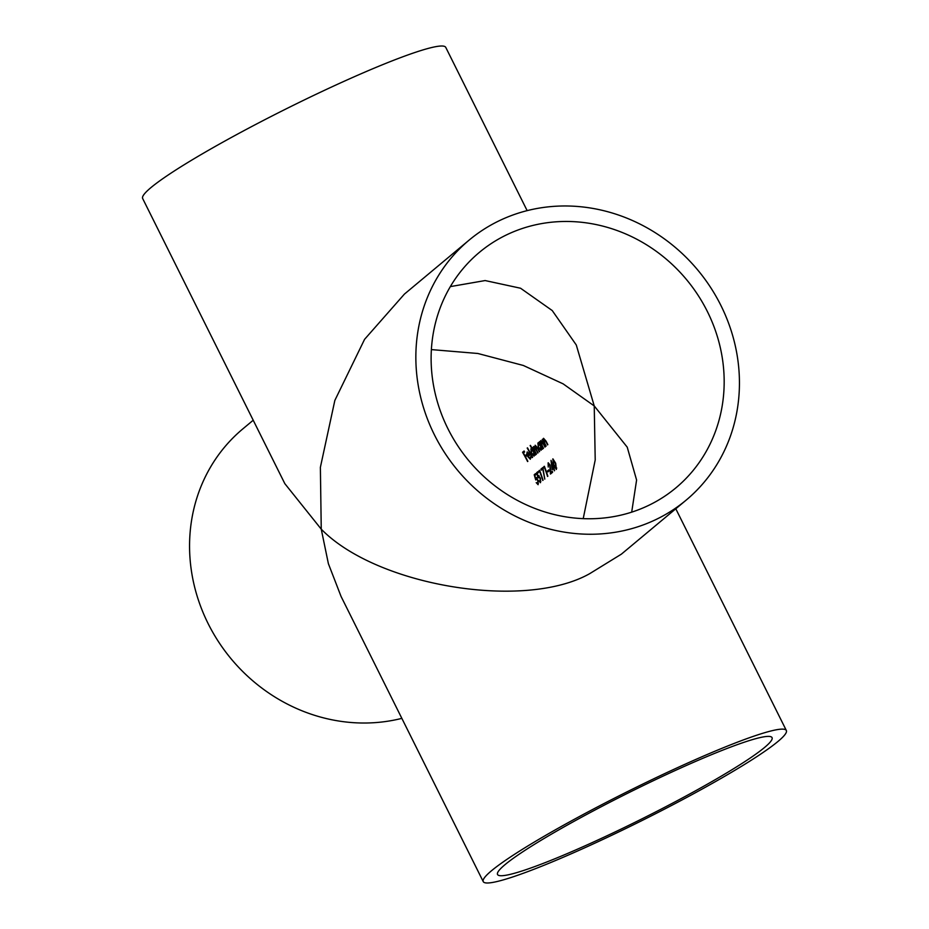 <?xml version="1.0" encoding="UTF-8"?>
<svg xmlns="http://www.w3.org/2000/svg" width="929" height="929" viewBox="0 0 929 929"><rect width="100%" height="100%" fill="white"/><g stroke="black" fill="none" stroke-linecap="round" stroke-linejoin="round"><path stroke-width="1.39" d="M529.785 454.13L527.695 455.616L529.425 454.176L527.463 452.876L527.695 455.616M527.312 451.924L530.145 454.78L528.113 456.476L530.238 458.299L530.912 457.997L530.134 458.369L530.796 456.348L530.308 459.274L527.742 456.545L526.789 454.06L527.149 451.97M534.686 454.85L533.885 455.233L533.536 451.715L531.167 449.787L531.69 453.224L534.001 455.164L534.686 454.85M541.677 449.021L540.887 449.392L540.539 445.874L538.17 443.946L538.681 447.383L541.003 449.322L541.677 449.021M450.333 286.608L485.135 280.558L520.565 288.234L552.232 310.553L576.282 344.984L594.235 405.938L563.102 383.84L523.329 365.469L477.866 353.484L431.37 349.594M583.215 518.637L595.21 459.983L594.235 405.938L627.226 447.163L636.597 480.038L631.685 512.158M707.387 311.552A153.366 141.591 -129.8 0 1 675.882 487.876A153.366 141.591 -129.8 0 1 447.906 428.675A153.366 141.591 -129.8 0 1 479.399 252.351A153.366 141.591 -129.8 0 1 707.387 311.552M680.051 768.306A153.366 14.655 -26.5 0 1 772.045 737.626A153.366 14.655 -26.5 0 1 589.532 843.811A153.366 14.655 -26.5 0 1 497.538 874.491A153.366 14.655 -26.5 0 1 680.051 768.306M686.125 500.15A169.345 156.339 -129.8 0 1 434.389 434.772A169.345 156.339 -129.8 0 1 469.168 240.077A169.345 156.339 -129.8 0 1 720.904 305.455A169.345 156.339 -129.8 0 1 686.125 500.15L621.373 554.16L589.683 573.669C524.409 610.539 376.779 586.06 321.248 529.158L284.831 483.649L142.66 198.504A169.345 16.188 -26.5 0 1 344.171 81.253A169.345 16.188 -26.5 0 1 445.757 47.379L527.149 210.639M483.243 881.621A169.345 16.188 -26.5 0 1 684.766 764.37A169.345 16.188 -26.5 0 1 786.34 730.496A169.345 16.188 -26.5 0 1 584.829 847.747A169.345 16.188 -26.5 0 1 483.243 881.621L341.071 596.464L328.378 563.648L321.248 529.158L320.377 467.333L334.846 400.422L364.574 339.34L404.429 294.087L469.168 240.077M401.851 718.361A169.345 156.339 -129.8 0 1 208.096 623.545A169.345 156.339 -129.8 0 1 242.875 428.85L253.211 420.233M552.929 458.88L555.705 463.281L556.378 469.447L553.591 465.046L552.813 458.914M554.613 470.585L554.334 470.817A153.366 141.591 50.2 0 0 553.579 468.495L552.105 469.737L551.013 460.378A153.366 141.591 -129.8 0 1 553.521 467.241L553.881 466.939A153.366 141.591 -129.8 0 1 554.218 467.961L553.858 468.262A153.366 141.591 -129.8 0 1 554.613 470.585M548.261 462.781L550.049 465.046L550.792 472.466L552.244 471.258A153.366 141.591 -129.8 0 1 552.581 472.292L550.456 474.057L549.805 465.359L548.377 463.919L548.226 467.032L548.133 462.828M547.576 470.887L548.772 469.888A153.366 141.591 -129.8 0 1 549.12 470.91L547.924 471.909A153.366 141.591 50.2 0 0 547.576 470.887L548.249 470.573A154.168 142.323 -129.8 0 1 548.54 471.398M547.855 476.229L547.576 476.461A153.366 141.591 50.2 0 0 544.464 467.508L543.988 467.914L543.779 466.753L544.359 466.277A153.366 141.591 -129.8 0 1 547.855 476.229M544.777 479.12L542.757 468.936L541.305 470.144A153.366 141.591 50.2 0 0 540.922 469.133L542.838 467.542L544.777 479.12M543.059 480.223L542.78 480.456A153.366 141.591 50.2 0 0 539.668 471.514L539.192 471.909L538.983 470.759L539.563 470.271A153.366 141.591 -129.8 0 1 543.059 480.223M538.553 475.694L540.434 478.249L540.492 482.697L538.623 480.653L540.179 481.64L540.132 478.435L538.623 476.867L538.112 477.947L536.602 472.745L537.879 471.677A153.366 141.591 -129.8 0 1 538.274 472.687L537.206 473.569L538.007 476.31L538.437 475.729M540.097 481.698L540.864 481.338L540.097 481.698M536.161 477.692L538.03 480.247L538.1 484.694L536.23 482.65L537.786 483.649L537.74 480.444L536.219 478.865L535.719 479.945L534.21 474.742L535.487 473.674A153.366 141.591 -129.8 0 1 535.87 474.684L534.814 475.567L535.603 478.307L536.033 477.727M538.39 483.394L537.705 483.695L538.379 483.382M527.858 461.318L527.579 461.55A153.366 141.591 50.2 0 0 522.574 452.272L524.095 451.006A153.366 141.591 -129.8 0 1 524.63 451.947L523.399 452.98A153.366 141.591 -129.8 0 1 524.978 455.814L526.22 454.78A153.366 141.591 -129.8 0 1 526.731 455.733L525.489 456.766A153.366 141.591 -129.8 0 1 527.858 461.318M532.607 457.347L532.329 457.579A153.366 141.591 50.2 0 0 527.196 448.08L527.475 447.836A153.366 141.591 -129.8 0 1 532.607 457.347M531.005 448.823L532.422 449.613A153.366 141.591 50.2 0 0 530.157 445.606L530.436 445.374A153.366 141.591 -129.8 0 1 535.568 454.885L535.29 455.117A153.366 141.591 50.2 0 0 534.686 453.933L534.047 456.151L531.4 453.445L530.865 448.87M533.803 446.454L535.243 447.557L535.174 445.235L537.705 447.813A153.366 141.591 -129.8 0 1 539.61 451.517L539.331 451.749A153.366 141.591 50.2 0 0 537.415 448.033L535.592 446.106L536.695 450.147A153.366 141.591 -129.8 0 1 538.054 452.818L537.763 453.05A153.366 141.591 50.2 0 0 535.987 449.566L534.024 447.406L535.023 451.239A153.366 141.591 -129.8 0 1 536.486 454.118L536.207 454.351A153.366 141.591 50.2 0 0 532.619 447.546L532.898 447.313A153.366 141.591 -129.8 0 1 533.548 448.486L533.711 446.477M538.03 442.982L539.377 443.725A153.366 141.591 50.2 0 0 538.692 442.471L538.971 442.239A153.366 141.591 -129.8 0 1 542.571 449.044L542.281 449.276A153.366 141.591 50.2 0 0 541.688 448.092L541.038 450.321L538.402 447.604L537.868 443.028M540.922 440.532L543.407 443.354A153.366 141.591 -129.8 0 1 545.207 446.849L544.928 447.081A153.366 141.591 50.2 0 0 543.279 443.853L541.108 441.496L542.222 445.804A153.366 141.591 -129.8 0 1 543.488 448.277L543.21 448.51A153.366 141.591 50.2 0 0 539.61 441.705L539.888 441.472A153.366 141.591 -129.8 0 1 540.562 442.692L540.817 440.555M543.57 438.325L546.043 441.147A153.366 141.591 -129.8 0 1 547.843 444.643L547.564 444.875A153.366 141.591 50.2 0 0 545.915 441.658L543.744 439.301L544.858 443.597A153.366 141.591 -129.8 0 1 546.124 446.083L545.846 446.315A153.366 141.591 50.2 0 0 542.246 439.51L542.524 439.278A153.366 141.591 -129.8 0 1 543.198 440.485L543.453 438.36M534.79 447.046L534.024 447.406M538.959 443.563L538.17 443.946M534.79 447.058L534.152 447.348M534.012 446.965L533.339 447.267M528.346 456.278L527.742 456.545M526.313 454.955L524.978 455.814M524.188 451.18L522.574 452.272M523.248 451.97A154.168 142.323 -129.8 0 1 523.689 452.737M525.326 455.663A154.168 142.323 -129.8 0 1 525.791 456.511M556.75 468.088L555.983 468.448L555.426 463.513L553.103 459.983L553.87 464.814L556.065 468.402L556.75 468.088M553.928 467.159L552.314 468.251L553.928 467.159A154.168 142.323 -129.8 0 0 553.893 467.066L553.521 467.241M552.65 468.088L552.767 469.18M552.023 463.014L552.314 468.251M553.243 467.473A153.366 141.591 50.2 0 0 551.71 463.153M551.106 472.327L551.141 473.488M552.314 471.456L550.792 472.466M548.842 470.086L548.249 470.573M544.673 467.601L544.464 466.451L543.779 466.753M542.884 467.763L540.922 469.133M541.595 468.831A154.168 142.323 -129.8 0 1 541.909 469.644M539.633 470.457L538.983 470.759M539.668 470.446L539.865 471.607M537.961 471.874L537.543 473.291M538.379 476.136L538.588 476.891M537.287 472.431L536.602 472.745M538.983 475.497L538.007 476.31M535.557 473.871L535.15 475.288M535.975 478.133L536.196 478.899M534.883 474.44L534.21 474.742M536.59 477.494L535.603 478.307M675.789 508.767L786.34 730.496"/></g></svg>
